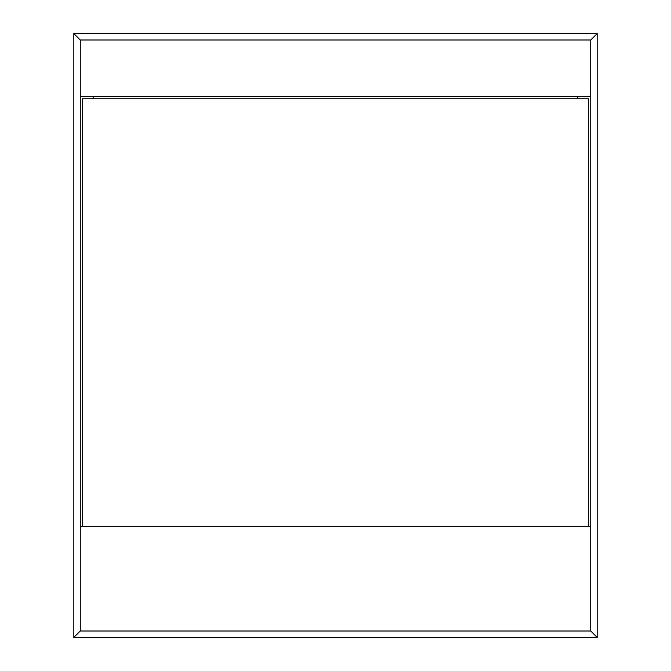 <?xml version="1.0" encoding="UTF-8"?>
<svg xmlns="http://www.w3.org/2000/svg" width="671" height="671" viewBox="0 0 671 671"><rect width="100%" height="100%" fill="white"/><g stroke="black" fill="none" stroke-linecap="round" stroke-linejoin="round"><path stroke-width="1.01" d="M80.252 39.992L590.748 39.992L597.19 33.55L73.81 33.55L80.252 39.992L590.748 39.992L590.748 631.008L597.19 637.45L73.81 637.45L80.252 631.008L590.748 631.008L597.19 637.45L597.19 33.55L590.748 39.992L597.19 33.55L597.19 637.45L73.81 637.45L80.252 631.008L590.748 631.008L590.748 39.992L597.19 33.55L73.81 33.55L73.81 637.45L73.81 33.55L80.252 39.992L73.81 33.55L80.252 39.992L80.252 631.008L80.252 39.992M93.135 96.356L93.135 98.771L93.135 96.356M577.865 98.771L577.865 96.356L577.865 98.771M80.252 526.332L590.748 526.332L588.333 526.332L588.333 98.771L82.667 98.771L82.667 526.332L588.333 526.332L588.333 98.771L82.667 98.771L82.667 526.332L80.252 526.332M590.748 96.356L80.252 96.356L590.748 96.356"/></g></svg>
